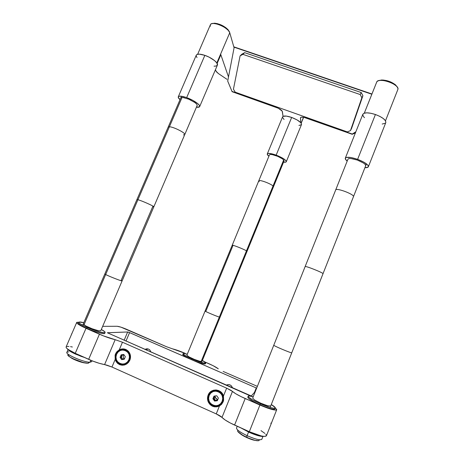 <?xml version="1.0" encoding="UTF-8"?>
<svg xmlns="http://www.w3.org/2000/svg" width="464" height="464" viewBox="0 0 464 464"><rect width="100%" height="100%" fill="white"/><g stroke="black" fill="none" stroke-linecap="round" stroke-linejoin="round"><path stroke-width="0.7" d="M240.404 433.828C243.182 436.282 251.523 439.994 255.159 440.382L247.167 437.767L240.404 433.828M70.464 357.344C73.057 359.519 81.948 362.871 85.388 362.981L78.236 361.183L70.458 357.344M214.96 396.001L215.313 397.41L217.628 399.875L215.696 398.141L214.96 396.001M220.783 404.428L222.824 401.499C220.62 407.728 211.265 407.85 208.817 401.708C207.895 399.55 207.855 397.387 208.69 395.206C204.508 404.451 219.339 411.11 222.824 401.499L222.169 401.319C218.956 410.17 205.303 404.04 209.148 395.525L208.597 398.327L209.113 401.145L210.627 403.552L212.912 405.182L215.609 405.78L218.324 405.258L220.626 403.692L222.169 401.319L222.72 398.506L222.186 395.688L220.667 393.286L218.382 391.668L215.685 391.077L212.982 391.604L210.691 393.165L209.148 395.525L208.69 395.206L209.148 395.525C212.338 386.732 225.98 392.759 222.169 401.319L222.824 401.499C226.96 392.196 212.147 385.665 208.69 395.206C211.079 388.426 221.525 389.145 223.126 396.227L222.824 401.499L223.138 401.238L223.236 395.345M220.881 391.952C217.958 389.754 214.942 389.592 211.845 391.465M217.454 400.403L215.058 400.699L213.394 398.402L214.339 396.065L213.394 398.402L215.058 400.699L214.577 401.07L212.901 398.756L213.394 398.402L212.901 398.756L213.974 396.111L216.723 395.769L218.399 398.077L217.326 400.728L214.577 401.07L217.454 400.403M214.989 395.983L213.881 397.567L214.211 399.365L215.667 400.397L217.691 399.817M212.901 398.756L213.974 396.111L216.723 395.769L218.399 398.077L217.326 400.728L214.577 401.07L212.901 398.756M129.949 359.931L129.589 360C126.457 365.081 122.537 365.992 117.833 362.715C115.542 360.221 115.002 357.332 116.203 354.044C112.01 362.981 126.051 369.286 129.589 360L128.876 359.797C125.616 368.346 112.688 362.541 116.551 354.31L116.203 354.044L116.551 354.31L115.959 357.013L116.394 359.722L117.792 362.03L119.938 363.585L122.513 364.141L125.112 363.619L127.351 362.088L128.876 359.797L129.462 357.083L129.015 354.368L127.612 352.066L125.46 350.523L122.896 349.972L120.304 350.5L118.076 352.025L116.551 354.31C119.787 345.813 132.704 351.515 128.876 359.797L129.589 360C133.742 351.01 119.718 344.822 116.203 354.044C119.59 348.76 123.644 348.006 128.371 351.782C130.309 354.229 130.72 356.973 129.589 360L129.949 359.931M124.468 364.501L128.406 362.512M122.531 359.449L120.982 357.245L122.055 354.716L120.982 357.245L120.072 357.396L121.15 354.832L123.784 354.484L125.338 356.694L124.253 359.264L121.62 359.612L120.072 357.396L120.982 357.245L122.531 359.449L121.62 359.612L124.277 359.217L122.531 359.449M123.871 354.606L122.102 355.262L121.446 357.332L122.339 358.8L124.346 359.043M125.338 356.694L124.253 359.264L121.62 359.612L120.072 357.396L121.15 354.832L123.784 354.484L125.338 356.694M126.771 349.978L122.508 349.357M71.549 334.37L71.038 335.547L71.549 334.37M72.129 333.024L71.468 334.289L72.129 333.024M271.347 423.267L270.761 423.133L271.347 423.267L272.745 419.758L270.379 425.772L272.791 419.653L271.347 423.267M270.866 424.496L272.623 420.077L270.866 424.496M226.183 385.242C228.984 383.943 231.066 384.737 232.423 387.614L231.403 385.868L230.045 384.917L228.45 384.569L226.183 385.242M226.792 384.905L226.415 385.34M144.89 349.473C146.734 348.435 148.416 348.644 149.942 350.1L150.945 352.135L149.901 350.053L148.613 349.137L147.082 348.812L144.89 349.473M147.726 348.87L146.253 350.076L147.21 349.172M122.972 348.882L121.214 349.583M119.26 349.815C122.757 348.186 125.854 348.748 128.551 351.492C130.604 354.096 131.034 357.007 129.839 360.221L128.54 362.355L126.701 363.991L124.491 364.982L122.113 365.232L119.793 364.716L117.746 363.492L116.162 361.665L115.194 359.409L111.963 367.03L216.241 413.905L219.437 405.988L221.647 404.237L223.149 401.801L223.584 400.403L221.647 404.237L219.437 405.988C214.681 407.908 210.969 406.586 208.301 402.033C207.304 399.73 207.251 397.41 208.145 395.079C210.668 387.939 221.641 388.588 223.462 396.018L223.584 400.403L223.462 396.018L226.641 388.148L232.464 391.413L222.001 417.414C221.015 416.388 219.095 415.216 216.241 413.905L219.437 405.988L217.077 406.806L214.583 406.841L212.193 406.093L210.128 404.631L208.58 402.59L207.692 400.165L207.541 397.584L208.145 395.079L209.015 394.504L208.145 395.079L209.45 392.886L211.323 391.21L213.602 390.201L216.073 389.957L218.503 390.497L220.673 391.778L222.378 393.675L223.462 396.018L226.641 388.148L122.467 342.235L119.26 349.815L121.522 349.009L123.894 348.951L126.162 349.641L128.11 351.028L129.555 352.971L130.367 355.296L130.465 357.796L129.839 360.221C126.51 365.62 122.345 366.589 117.34 363.126L115.194 359.409L115.095 355.233L116.191 352.646L119.26 349.815L117.061 351.526L115.53 353.893L116.319 353.783L115.53 353.893L115.095 355.233L115.194 359.409L111.963 367.03L104.586 364.6L115.171 339.694L122.467 342.235L119.26 349.815M211.897 390.874L209.722 393.391M266.417 435.818L264.416 436.427L261.203 435.934L249.319 431.711L259.91 405.043C269.607 409.144 275.204 410.704 276.701 409.729L275.274 407.856L276.724 409.619L275.854 410.089L271.689 409.387L267.415 408.036L245.183 398.547L234.575 425.07L249.319 431.711L259.91 405.043L240.978 396.581L235.7 393.721L230.962 390.34L226.641 388.148L122.467 342.235L115.171 339.694C110.6 338.604 105.351 336.777 99.424 334.213L88.659 359.356C94.598 361.966 99.905 363.712 104.586 364.6L115.171 339.694L103.576 335.942L86.02 328.292L75.243 353.313L88.659 359.356L99.424 334.213L86.02 328.292C79.744 325.455 76.641 323.512 76.693 322.468L78.88 322.213L76.798 322.341L77.627 323.779L86.02 328.292L75.243 353.313L67.959 349.334L66.3 347.797L66.108 346.944M251.285 395.989L107.335 332.752L127.652 331.98L124.114 340.332L127.652 331.98L129.584 332.601L125.964 341.15L129.584 332.601L256.25 387.945L254.475 392.393L256.25 387.945L256.551 388.078L128.696 332.247L127.652 331.98L107.352 332.734L249.69 395.577L251.285 395.989L255.368 391.384L251.285 395.989M215.505 400.357L213.84 397.932M124.108 359.124L123.273 357.112L123.523 354.6M218.329 405.901L221.34 404.573M123.169 364.71L125.042 364.814M76.693 322.48L66.103 346.95C65.929 348.278 68.974 350.395 75.243 353.313L92.823 361.096L99.163 363.277L107.109 365.22L111.963 367.03L216.241 413.905L222.001 417.414C224.089 419.613 228.282 422.17 234.575 425.07L245.183 398.547C238.89 395.717 234.651 393.339 232.464 391.413L222.001 417.414L225.144 419.984L230.376 423.04L249.319 431.711C259.051 435.853 264.753 437.221 266.417 435.829L270.35 425.842M102.66 326.343L117.131 326.267C119.062 326.447 122.241 327.468 126.66 329.336L166.46 346.701L172.48 348.841L166.46 346.701L120.953 327.161L117.131 326.267L102.66 326.343M172.48 348.841C175.92 349.694 180.131 351.19 185.113 353.336L172.48 348.841M204.728 361.885L208.295 363.44C213.272 365.638 216.613 367.436 218.312 368.834L213.15 365.713L204.728 361.885M223.132 371.432L257.369 386.373L223.132 371.432M66.775 346.504L68.968 346.434M70.54 346.643L72.378 347.002M260.983 430.633L264.892 433.411M265.797 434.31L266.324 435.075M75.812 353.568L75.574 354.125L84.494 357.477L80.759 356.23L71.212 351.927L67.564 349.038C68.312 350.32 70.986 352.014 75.574 354.125L75.812 353.568M249.383 431.74L249.145 432.332C256.273 435.418 261.11 436.769 263.656 436.369L261.244 436.363L257.079 435.365L249.145 432.332L240.926 427.93L249.145 432.332L249.383 431.74M78.845 322.271L78.468 323.141C78.422 324.069 81.165 325.78 86.698 328.286L87.081 327.398C81.548 324.899 78.799 323.188 78.845 322.271C79.158 321.79 80.817 321.923 83.81 322.683L79.095 322.074L79.06 322.857L79.808 323.524L84.744 326.325L92.243 329.498L99.627 331.922L104.319 332.752L104.974 332.618L104.789 331.76L101.32 329.481C103.988 330.919 105.258 331.917 105.119 332.468C104.963 333.72 95.12 330.989 87.081 327.398L86.698 328.286C94.737 331.882 104.586 334.596 104.748 333.332L105.119 332.473M100.775 330.751L98.385 330.704L92.174 328.773L85.857 325.989L83.259 323.959M248.165 396.227L247.805 397.138C248.031 398.593 252.126 401.145 260.078 404.794C268.627 408.407 273.563 409.782 274.885 408.923L275.158 407.525L271.289 404.562C274.073 406.226 275.39 407.369 275.256 407.995C273.934 408.842 269.004 407.456 260.455 403.848L260.078 404.794L260.455 403.848L270.553 407.601L273.853 408.291L275.245 408.013M253.24 396.72L248.779 395.92L248.194 396.552L248.681 397.201L253.037 400.177L260.455 403.848C252.503 400.206 248.402 397.66 248.17 396.215C248.489 395.676 250.183 395.844 253.24 396.72M270.727 405.994L267.56 405.727L260.872 403.239L254.69 400.055L252.671 398.141L273.783 345.204C273.012 345.581 291.502 353.388 291.752 352.785L353.475 196.643C354.386 194.312 336.075 187.473 335.675 189.979C336.075 187.473 354.386 194.312 353.475 196.643L323.014 273.702C323.362 272.803 304.958 265.495 305.126 266.591C304.958 265.495 323.362 272.803 323.014 273.702L291.752 352.785C291.502 353.388 273.012 345.581 273.783 345.204L347.954 159.193M183.089 353.672C183.332 353.295 184.73 353.469 187.282 354.206L184.057 353.493L183.077 353.701L183.234 354.084L186.221 356.137L192.067 358.979C186.209 356.346 183.216 354.577 183.089 353.672L182.77 354.438C182.897 355.354 185.884 357.123 191.748 359.762C199.543 363.016 204.096 364.362 205.413 363.811L205.726 363.045C204.415 363.585 199.862 362.233 192.067 358.979L191.748 359.762L192.067 358.979L203.882 363.092L205.743 362.947L202.374 360.453C204.705 361.734 205.819 362.599 205.726 363.039M186.864 355.221L205.082 311.042L205.888 311.199L232.864 245.746L232.22 245.224C232.017 244.528 243.849 249.191 246.471 250.838L219.339 317.092C216.352 316.239 204.514 311.216 205.082 311.042C204.514 311.216 216.352 316.239 219.339 317.092L220.069 317.225L201.956 361.468L199.764 361.27L194.352 359.385L188.981 356.874L186.859 355.244M286.3 161.716L301.49 124.572C301.461 122.415 298.184 120.037 291.665 117.433C286.572 115.756 283.55 115.571 282.593 116.864L283.069 116.36L282.193 111.134L278.348 108.257L232.104 91.704L227.702 81.101L232.104 91.704L227.702 81.101L228.497 76.937L220.62 54.079L216.833 62.936L229.75 32.741C228.769 27.585 211.555 20.474 210.401 24.743L197.658 54.253M367.65 104.789L376.606 82.354C376.954 81.188 378.288 80.533 380.619 80.382C386.413 80.492 391.558 82.296 396.053 85.794C397.584 87.22 398.182 88.467 397.839 89.529L385.491 120.797L397.839 89.529C400.281 84.477 378.096 76.78 376.669 82.151L364.292 113.17M226.966 79.332L218.451 73.596L226.966 79.332M210.424 26.21C209.89 24.389 210.992 23.484 213.73 23.496C219.368 24.18 224.269 26.541 228.433 30.578L229.75 32.741L220.62 54.079L220.678 55.187M220.423 55.616L219.994 55.947M215.447 69.693L216.323 71.711L218.451 73.596L216.015 71.16L215.447 69.693M240.717 94.122L240.851 94.54L240.717 94.122M342.85 130.703L342.902 130.343L342.85 130.703L352.228 134.299L355.401 132.919L352.228 134.299L304.071 117.38L301.38 117.195L300.521 117.641L300.736 122.653L300.469 117.734C301.119 116.864 303.096 116.969 306.414 118.053L352.228 134.299L355.859 131.77L352.28 134.044L342.85 130.703L342.966 130.361L342.85 130.703M298.926 125.437L301.409 124.729L301.554 124.166L300.742 122.658L297.082 119.909L291.665 117.433L276.161 155.127L291.665 117.433L286.381 116.099L283.069 116.36L282.373 111.598C281.816 110.148 279.693 108.709 276.01 107.271L232.104 91.704L240.851 94.54L232 91.402L227.702 81.101L234.082 47.775L228.497 76.937L220.62 54.079L220.644 55.274L217.146 63.446M301.13 123.14L303.526 117.282L301.13 123.14M300.637 117.502L300.428 118.013L300.637 117.502M371.942 93.995L233.81 46.823L371.942 93.995M233.897 47.113L371.844 94.238L233.897 47.113M229.75 32.741L234.082 47.775L229.75 32.741M229.28 31.68L228.068 29.69C224.257 25.996 219.768 23.832 214.606 23.206L212.35 23.565M397.225 87.081L395.34 84.703L390.624 81.925L386.761 80.626L383.038 80.023L378.85 80.632L381.507 80.011C386.814 80.11 391.523 81.763 395.635 84.964L397.225 87.081M229.042 31.088L225.881 27.707L221.664 25.189L217.111 23.565L212.761 23.403M351.555 128.482L362.912 95.729L361.862 97.73L350.477 130.604L351.555 128.482L350.477 130.604L347.35 131.915L235.231 92.179L233.438 89.204L240.085 55.895L242.887 54.334L244.638 52.664L241.848 54.224L240.085 55.895L241.848 54.224M360.18 94.54L361.862 97.73L362.912 95.729L361.241 92.556L360.18 94.54L361.241 92.556L244.638 52.664L242.887 54.334L360.18 94.54L361.862 97.73L350.477 130.604L347.35 131.915L235.231 92.179L233.438 89.204L240.085 55.895L242.887 54.334L360.18 94.54M353.411 196.8L366.444 163.85M322.985 273.766L353.452 196.724M270.692 406.052L291.752 352.785L270.692 406.052M273.023 186.018L283.719 159.894L273.023 186.018L273.458 186.83L273.023 186.018C270.744 183.599 258.918 179.29 258.773 180.815C258.918 179.29 270.744 183.599 273.023 186.018L246.471 250.838L273.023 186.018M259.266 181.685L258.773 180.815L269.474 154.854M269.497 154.814L270.396 154.454L272.281 154.611L277.762 156.345L282.663 158.972L284.096 160.846L220.069 317.225L219.339 317.092L201.127 361.56L246.471 250.838L247.051 251.32L246.471 250.838C243.849 249.191 232.017 244.528 232.22 245.224L258.773 180.815M153.816 206.845L152.685 206.718L121.168 280.302L122.107 280.923C122.409 281.549 109.086 276.37 105.676 274.526L104.829 273.957L105.676 274.526L137.93 199.74L105.676 274.526C109.086 276.37 122.409 281.549 122.107 280.923L153.816 206.845C154.564 206.41 141.694 200.639 137.93 199.74L136.897 199.642L137.93 199.74L169.395 126.782L137.93 199.74C141.694 200.639 154.564 206.41 153.816 206.845L184.759 134.566C185.931 133.116 173.49 126.788 169.395 126.782L168.177 127.13L169.395 126.782L182.045 97.452L169.395 126.782C173.49 126.788 185.931 133.116 184.759 134.566L183.442 134.908M105.676 274.526L83.972 324.852L105.676 274.526M357.616 159.343C364.791 162.168 368.375 164.639 368.364 166.75C368.039 167.458 366.896 167.765 364.936 167.672L367.952 167.226L368.358 166.037L367.888 165.219L364.014 162.249L357.616 159.343L375.422 114.509L357.616 159.343L350.964 157.534L346.376 157.441L345.605 157.806L345.367 159.048L347.2 161.078C345.692 159.883 345.059 158.92 345.309 158.189C346.602 156.67 350.709 157.052 357.616 159.343M368.364 166.75L385.804 122.583C386.013 119.973 382.551 117.282 375.422 114.509L379.83 116.377L383.357 118.575L385.456 120.739L385.822 122.537M365.678 165.787L365.307 164.592L363.596 163.108L357.425 160.086L350.894 158.514L348.783 158.618L347.948 159.204M364.501 117.682L363.283 116.331L362.767 114.509M362.825 114.324L364.002 113.28L366.833 112.833L370.846 113.262L375.422 114.509C368.509 112.369 364.31 112.3 362.831 114.312L345.309 158.189M385.335 123.209L382.179 124.056M186.661 97.62C193.592 100.056 200.663 104.992 199.665 106.604C199.358 107.23 198.296 107.428 196.481 107.184L199.52 106.824L199.52 105.589L197.902 103.745L192.989 100.473L186.661 97.62L204.856 55.349L186.661 97.62L181.146 96.199L178.907 96.309L178.234 97.249L180.032 99.661C178.628 98.426 178.048 97.481 178.286 96.819C179.063 95.706 181.859 95.978 186.661 97.62M199.671 106.592L217.396 65.134C218.596 63.046 211.781 57.664 204.856 55.349L209.096 57.142L214.571 60.61L216.804 62.895L217.39 65.151M184.759 134.566L197.246 105.253L196.608 104.04L194.787 102.469L188.836 99.232L182.973 97.498L181.25 97.573L180.757 97.979M196.997 57.611L196.173 55.721M196.266 55.193L196.968 54.491L199.3 54.137L204.856 55.349C200.054 53.795 197.194 53.737 196.272 55.181L178.292 96.808M217.222 65.424L215.528 66.149L214.043 66.166M276.161 155.127C282.721 157.766 286.097 159.964 286.294 161.721C286.056 162.226 285.14 162.377 283.545 162.185L285.772 162.133L286.23 161.843L286.05 160.811L283.168 158.456L278.064 155.875L272.513 153.978L268.465 153.422L267.711 153.578L267.276 154.367L268.923 156.206C267.653 155.225 267.107 154.471 267.287 153.949C268.117 152.969 271.075 153.364 276.161 155.127M284.061 119.486L282.541 117.38M261.887 439.066C260.82 440.614 255.896 439.489 247.109 435.684L246.651 437.279C254.156 440.533 258.384 441.49 259.324 440.15M237.22 426.265L236.512 428.04C236.518 429.705 240.05 432.257 247.109 435.684L248.547 432.059L247.109 435.684C255.409 439.304 260.321 440.498 261.847 439.275L262.949 436.479M258.703 440.725L254.898 440.319L248.82 438.236L242.614 435.203L237.788 431.526M237.545 430.917L237.713 430.488M237.672 430.534C237.266 431.897 240.259 434.147 246.651 437.279L247.109 435.684C239.627 432.025 236.135 429.42 236.628 427.86M91.646 361.531L87.661 363.231L83.056 362.459L72.889 358.66L69.82 356.938L67.872 354.972M68.034 349.67L66.88 352.338C65.18 354.345 84.141 362.477 89.946 362.216L90.776 360.273L89.946 362.216L91.605 361.705L92.005 360.777M88.543 363.144L87.661 363.231L89.946 362.216C83.897 362.483 64.276 353.893 66.984 352.182L68.8 351.834M67.993 354.629C65.702 356.137 82.447 363.474 87.661 363.231M215.313 397.41L213.869 398.466M223.439 395.989L223.126 396.227M128.743 351.729L128.371 351.782M208.8 401.673L208.301 402.033M118.111 362.976L117.34 363.126M276.701 409.735L272.78 419.676M385.491 120.797L397.822 89.587M228.068 29.69L228.433 30.578M214.606 23.206L213.73 23.496M380.619 80.382L381.507 80.011M396.053 85.794L395.635 84.964M301.188 123.233L303.618 117.293M273.783 345.204L305.126 266.591M270.135 407.485L323.008 273.737M205.082 311.042L232.22 245.224M82.685 325.287L181.505 96.245M100.769 330.762L122.107 280.923M267.287 153.944L282.593 116.864"/></g></svg>
